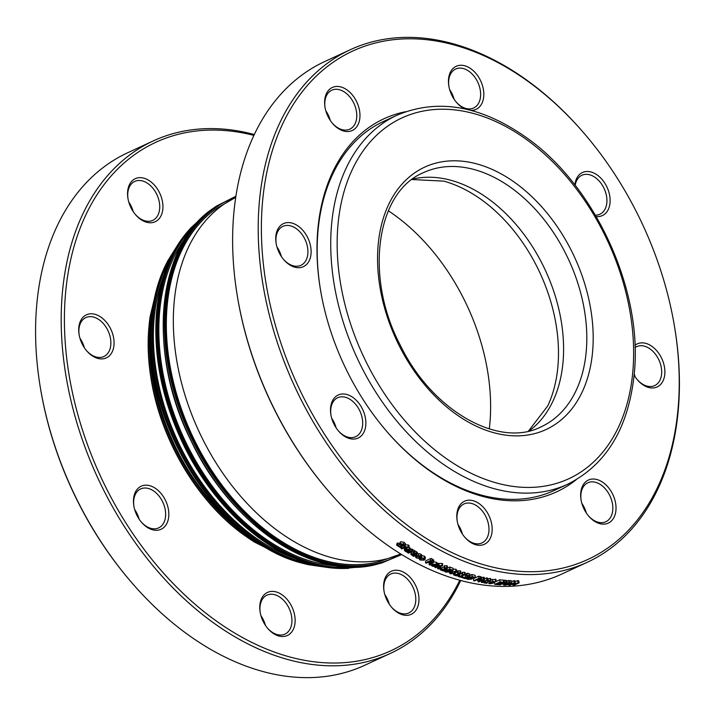 <?xml version="1.0" encoding="UTF-8"?>
<svg xmlns="http://www.w3.org/2000/svg" width="715" height="715" viewBox="0 0 715 715"><rect width="100%" height="100%" fill="white"/><g stroke="black" fill="none" stroke-linecap="round" stroke-linejoin="round"><path stroke-width="1.07" d="M237.255 295.563L237.398 296.43A280.083 190.279 65.2 0 0 326.335 488.586L326.907 489.257A282.345 191.817 -114.8 0 1 237.255 295.563A282.345 191.817 -114.8 0 1 324.637 61.588L350.207 49.755A282.345 191.817 65.2 0 0 268.268 310.659A282.345 191.817 65.2 0 0 473.777 564.859A282.345 191.817 65.2 0 0 587.408 562.204A282.345 191.817 65.2 0 0 674.79 328.239L674.647 327.363A280.083 190.279 -114.8 0 1 475.243 562.088A280.083 190.279 -114.8 0 1 269.546 160.571A280.083 190.279 -114.8 0 1 585.71 135.207A280.083 190.279 -114.8 0 1 674.647 327.363M331.787 418.57A23.72 16.114 -114.8 0 1 336.014 427.704M581.938 503.628A23.72 16.114 -114.8 0 1 586.157 512.753M449.735 89.876A23.72 16.114 -114.8 0 1 453.962 99.001M277.027 247.193A23.72 16.114 -114.8 0 1 281.254 256.319M325.879 111.04A23.72 16.114 -114.8 0 1 330.107 120.174M458.083 524.792A23.72 16.114 -114.8 0 1 462.31 533.917M634.241 374.285A23.72 16.114 -114.8 0 1 635.018 376.599M498.426 584.727A284.597 193.345 -114.8 0 1 494.798 584.378L500.062 581.938A284.597 193.345 65.2 0 0 503.691 582.287L503.074 582.582A284.597 193.345 -114.8 0 1 500.214 582.314L498.775 582.975A284.597 193.345 65.2 0 0 501.438 583.234L500.813 583.52A284.597 193.345 -114.8 0 1 498.149 583.27L496.192 584.173A284.597 193.345 65.2 0 0 499.052 584.441L498.426 584.727M495.477 581.76L494.449 582.242L494.798 584.378M498.856 583.342L499.052 584.441M501.295 582.421L501.438 583.234M496.219 581.42L499.714 579.802A282.345 191.817 65.2 0 0 503.306 580.142L503.691 582.287M499.714 579.802L500.062 581.938M492.224 582.43L492.322 583.109L490.061 583.52L489.632 583.279L490.946 582.43L492.85 582.627L492.322 583.109L492.85 582.627M489.972 582.913L490.061 583.52L489.632 583.279M493.725 581.608L493.153 583.199L489.48 583.789L488.667 583.386L489.972 582.385L492.814 581.465L495.549 581.787A284.597 193.345 -114.8 0 1 495.513 581.778L491.455 582.189L493.895 582.573L493.752 581.608M488.452 581.84L488.372 581.268M490.794 579.794L495.906 579.338L496.228 581.474M487.594 580.133L482.33 582.573A284.597 193.345 -114.8 0 1 481.454 582.412L483.385 579.802L478.844 581.903A284.597 193.345 -114.8 0 1 478.121 581.751L483.385 579.311A284.597 193.345 65.2 0 0 484.493 579.543L482.697 581.93L486.861 579.999A284.597 193.345 65.2 0 0 487.594 580.133L487.335 578.006A282.345 191.817 65.2 0 1 486.62 577.872L486.861 579.999M484.421 578.891L486.62 577.872M481.535 577.943L483.161 577.193A282.345 191.817 65.2 0 0 484.261 577.416L484.493 579.543M483.161 577.193L483.385 579.311M477.969 580.339L478.121 581.751M481.267 580.786L481.454 582.412M480.14 579.043L480.212 579.722L477.522 579.883A284.597 193.345 -114.8 0 1 476.985 579.758L479.086 578.784A284.597 193.345 65.2 0 0 479.738 578.936L480.587 579.266L480.212 579.722L480.587 579.266M478.978 578.837L479.095 580.017M473.643 580.759L473.455 578.65L478.719 576.21A282.345 191.817 65.2 0 0 480.194 576.549L481.401 577.041L481.606 579.159L481.052 579.892L477.057 580.187A284.597 193.345 -114.8 0 1 476.387 580.035L474.429 580.946A284.597 193.345 -114.8 0 1 473.643 580.759L478.907 578.328A284.597 193.345 65.2 0 0 480.391 578.667L481.606 579.159L481.052 579.892M481.401 577.041L480.838 577.774L481.401 577.041M478.719 576.21L478.907 578.328M466.305 578.435L465.697 578.721A284.597 193.345 -114.8 0 1 462.042 577.657L468.54 576.621L468.388 575.924L466.52 575.718A284.597 193.345 -114.8 0 1 466.475 575.7L469.058 575.655L469.38 576.835L463.392 577.595A284.597 193.345 65.2 0 0 466.305 578.435L466.251 577.434M469.862 574.163L469.978 576.263L469.38 576.835M468.495 575.959L468.54 576.621L468.906 576.236M466.475 575.7L466.377 573.609L467.127 573.269L468.951 573.564L469.263 574.735M467.127 573.269L467.226 575.352M463.856 575.164L466.439 574.958M462.712 575.691L462.784 577.309M461.962 576.04L462.042 577.657M457.028 575.647L456.492 575.897A284.597 193.345 -114.8 0 1 453.587 574.905L454.123 574.663A284.597 193.345 65.2 0 0 455.205 575.03L458.735 573.403A284.597 193.345 -114.8 0 1 457.654 573.028L460.102 572.885A284.597 193.345 65.2 0 0 460.719 573.099L455.973 575.298A284.597 193.345 65.2 0 0 457.028 575.647L457.01 574.815M457.654 573.028L457.627 570.963L460.067 570.82A282.345 191.817 65.2 0 0 460.54 570.981A282.345 191.817 65.2 0 0 460.675 571.026L460.719 573.099M460.067 570.82L460.102 572.885M458.109 570.74L458.136 572.804M456.402 572.393L457.636 571.821M455.178 573.171L455.205 575.03M454.114 573.627L454.123 574.663M453.578 573.805L453.587 574.905M452.372 573.627L450.611 572.974L451.996 572.161L453.81 571.5L455.571 572.143L452.372 573.627L452.363 572M450.933 572.715L450.933 573.564L450.611 572.974M455.83 571.303L456.635 571.964L454.99 573.251L450.352 573.841L449.547 573.162L451.192 571.857L455.83 571.303L455.83 569.238L456.617 569.9L456.635 571.964M453.042 569.14L455.83 569.238M450.191 570.356L450.808 569.998M443.649 570.677L443.103 570.928A284.597 193.345 -114.8 0 1 440.208 569.712L440.744 569.462A284.597 193.345 65.2 0 0 441.825 569.918L445.356 568.291A284.597 193.345 -114.8 0 1 444.274 567.826L446.723 567.79A284.597 193.345 65.2 0 0 447.331 568.041L442.594 570.239A284.597 193.345 65.2 0 0 443.649 570.677L443.675 569.739M444.274 567.826L444.355 565.806L446.786 565.762A282.345 191.817 65.2 0 0 447.402 566.012L447.331 568.041M446.786 565.762L446.723 567.79M444.837 565.583L444.757 567.612M440.208 569.712L440.288 567.683L440.824 567.442A282.345 191.817 65.2 0 0 441.897 567.889L444.319 566.772M441.897 567.889L441.825 569.918M440.824 567.442L440.744 569.462M442.594 565.833L441.986 566.119A284.597 193.345 -114.8 0 1 441.95 566.101L439.537 565.851A284.597 193.345 65.2 0 0 440.78 566.405L440.226 566.664A284.597 193.345 -114.8 0 1 439.01 566.119L435.614 567.692A284.597 193.345 -114.8 0 1 434.863 567.344L438.259 565.771A284.597 193.345 -114.8 0 1 437.759 565.538L438.313 565.288A284.597 193.345 65.2 0 0 438.813 565.52L442.594 565.833L442.701 563.822L442.004 563.456L441.888 565.467M437.759 565.538L437.884 563.536L438.438 563.286A282.345 191.817 65.2 0 0 438.939 563.509L442.004 563.456M438.939 563.509L438.813 565.52M438.438 563.286L438.313 565.288M437.205 564.314L437.857 564.01M434.952 565.869L434.863 567.344M440.824 565.592L440.78 566.405M435.712 565.502A284.597 193.345 -114.8 0 1 433.362 564.394L435.721 564.484L436.248 565.02L435.712 565.502L435.775 564.51M436.257 564.984L435.721 564.484M433.639 561.865L436.454 562.249L437.285 563.054L437.151 565.056L435.935 566.083A284.597 193.345 -114.8 0 1 432.852 564.627L432.191 565.252L432.906 565.985L434.872 566.459A284.597 193.345 65.2 0 0 434.917 566.477L432.334 566.253L431.217 565.127L432.146 564.242L436.311 564.251L437.151 565.118L437.276 563.161M434.97 565.628L434.917 566.477M434.926 565.61L434.872 566.459M434.068 565.207L433.996 566.334M432.235 561.74L432.173 562.517L429.661 562.321A284.597 193.345 -114.8 0 1 428.973 561.972L430.957 561.061A284.597 193.345 65.2 0 0 431.735 561.454L432.495 562.008L432.173 562.517L432.495 562.008M431.145 561.15L431.002 562.732M430.269 563L430.09 565.091A284.597 193.345 -114.8 0 1 429.063 564.6L429.295 562.696A284.597 193.345 -114.8 0 1 428.392 562.24L426.292 563.214A284.597 193.345 -114.8 0 1 425.514 562.812L430.779 560.372A284.597 193.345 65.2 0 0 432.298 561.15L433.522 562.026L433.04 562.893L430.278 562.928M425.514 562.812L425.711 560.846L430.975 558.406A282.345 191.817 65.2 0 0 432.486 559.175L433.701 560.042L433.04 562.893M433.701 560.042L433.21 560.909L433.701 560.042M430.975 558.406L430.779 560.372M429.232 562.669L429.063 564.6M420.804 558.495L420.643 559.791L420.956 558.424L423.673 558.388L423.36 559.738L420.643 559.791L420.134 559.148M421.841 558.129L422.69 558.084M423.673 558.388L424.192 559.014M424.245 558.12L425.13 559.202L424.129 560.149L420.071 560.051L419.196 558.96L420.188 558.004L424.245 558.12L424.487 556.172L425.354 557.244L425.13 559.202M421.761 555.68L424.487 556.172M419.196 558.96L419.937 556.341M412.117 549.746L414.253 550.434L413.931 552.337L411.223 551.891L408.417 553.196A284.597 193.345 -114.8 0 1 407.684 552.74L411.634 550.908A284.597 193.345 65.2 0 0 412.376 551.363L411.786 551.631L413.931 552.337L413.806 553.053L414.486 552.74L417.033 554.366L413.762 556.386A284.597 193.345 -114.8 0 1 413.02 555.957L410.893 554.438L411.411 553.785L413.368 553.732L415.621 554.751L416.05 554.241L413.851 553.079A284.597 193.345 -114.8 0 1 413.806 553.053M410.169 549.853L411.974 549.022A282.345 191.817 65.2 0 0 412.707 549.469L412.376 551.363M411.974 549.022L411.634 550.908M407.827 551.774L407.103 552.114L405.28 551.328L404.207 549.862L405.137 548.986L409.257 549.299L410.079 550.291L408.846 551.39A284.597 193.345 -114.8 0 1 405.825 549.477L405.164 550.103L405.852 551.059L407.782 551.748A284.597 193.345 65.2 0 0 407.827 551.774L407.684 552.74M409.186 550.184L408.64 550.711A284.597 193.345 -114.8 0 1 406.334 549.245L408.667 549.522L409.186 550.184L408.64 550.711L408.837 549.638M408.774 547.011L410.428 548.414L410.07 550.425L410.374 548.655M407.952 550.836L407.782 551.748M407.148 550.327L406.924 551.542M404.207 549.862L404.878 547.511M400.078 547.422L396.619 545.143L397.495 544.741A284.597 193.345 65.2 0 0 397.549 544.776L398.648 546.305L400.811 546.769L400.909 545.92L399.614 544.231L400.194 543.534L403.635 544.16L405.012 545.474L404.172 545.858A284.597 193.345 -114.8 0 1 404.118 545.822L403.081 544.481L401.061 544.052L401.901 545.867L401.723 547.252L400.078 547.422M402.67 544.848L401.723 547.252M401.061 544.052L400.999 544.946L401.213 543.999M399.614 544.231L400.623 541.702L404.046 542.319L405.414 543.623L405.012 545.474M400.981 546.001L400.811 546.769L400.909 545.92M402.313 544.026L402.116 545.402M400.043 542.399L399.676 543.972M396.619 545.143L397.048 543.311L397.924 542.908A282.345 191.817 65.2 0 0 397.978 542.944L399.944 544.919M397.978 542.944L397.549 544.776M397.924 542.908L397.495 544.741M408.703 547.386L408.086 547.672A284.597 193.345 -114.8 0 1 408.05 547.645L405.682 547.109A284.597 193.345 65.2 0 0 406.889 547.904L406.343 548.155A284.597 193.345 -114.8 0 1 405.155 547.386L401.75 548.959A284.597 193.345 -114.8 0 1 401.017 548.476L404.422 546.904A284.597 193.345 -114.8 0 1 403.93 546.573L404.476 546.323A284.597 193.345 65.2 0 0 404.967 546.644L408.703 547.386L409.069 545.518L408.39 545.009L408.015 546.868M405.182 544.678A282.345 191.817 65.2 0 0 405.36 544.794L408.39 545.009M405.36 544.794L404.967 546.644M404.619 545.652L404.476 546.323M404.109 545.751L403.93 546.573M402.384 546.171L403.975 545.429M401.249 547.404L401.017 548.476M407.076 546.966L406.889 547.904M414.146 554.518L413.994 555.501L412.367 555.037L412.215 554.223L415.093 554.992L413.994 555.501M412.51 554.134L412.367 555.037L412.215 554.223M414.137 551.14L414.798 550.836L417.328 552.454L416.461 555.135M415.853 554.018L415.746 554.688L416.05 554.241M410.893 554.438L411.715 551.971M417.328 552.454L416.756 553.213L417.328 552.454M414.798 550.836L414.486 552.74M415.746 553.937L415.621 554.751M413.565 552.507L413.368 553.732M411.205 552.534L410.928 554.223M415.487 556.949L416.461 555.904L418.57 555.519L420.59 556.118L421.591 556.985L420.84 557.334A284.597 193.345 -114.8 0 1 420.795 557.307L420 556.377L417.229 556.341L416.479 557.039L417.024 557.754L418.776 558.245A284.597 193.345 65.2 0 0 418.82 558.263L416.461 558.031L415.487 556.949L415.773 554.903M417.292 555.814L419.035 556.306A282.345 191.817 65.2 0 0 419.079 556.333L418.82 558.263M419.035 556.306L418.776 558.245M416.747 553.982L418.847 553.598L420.858 554.188L421.841 555.046L421.591 556.985M439.555 568.532L438.545 568.997A284.597 193.345 -114.8 0 1 437.589 568.577L438.599 568.112A284.597 193.345 65.2 0 0 439.555 568.532L439.645 566.512A282.345 191.817 65.2 0 1 438.885 566.173M438.688 566.262L438.599 568.112M437.687 566.727L437.589 568.577M450.155 569.739L449.476 572.018L445.704 572.072L444.453 571.312L445.195 570.963A284.597 193.345 65.2 0 0 445.257 570.99L446.33 571.794L448.671 571.696L449.092 571.214L447.063 570.311L449.771 569.06A284.597 193.345 65.2 0 0 453.033 570.338L452.416 570.624A284.597 193.345 -114.8 0 1 449.923 569.649L448.519 570.302L450.173 571.356L450.2 569.31M448.68 570.865L448.671 571.696L449.092 571.214M447.063 570.311L447.107 568.273L449.815 567.022A282.345 191.817 65.2 0 0 453.051 568.291L453.033 570.338M449.815 567.022L449.771 569.06M447.527 570.445L447.51 571.982M445.302 568.943L447.536 569.935M445.66 569.337L445.615 571.374M445.302 568.988L445.257 570.99M445.239 569.015L445.195 570.963M444.498 569.355L444.453 571.312M461.488 577.077L460.943 577.327A284.597 193.345 -114.8 0 1 458.047 576.415L458.583 576.165A284.597 193.345 65.2 0 0 459.665 576.505L463.195 574.878A284.597 193.345 -114.8 0 1 462.113 574.529L464.553 574.36A284.597 193.345 65.2 0 0 465.17 574.556L460.433 576.746A284.597 193.345 65.2 0 0 461.488 577.077L461.452 576.281M462.113 574.529L462.051 572.447L464.491 572.277A282.345 191.817 65.2 0 0 465.099 572.474L465.17 574.556M464.491 572.277L464.553 574.36M462.534 572.223L462.596 574.306M458.565 574.1A282.345 191.817 65.2 0 0 459.593 574.431L462.078 573.278M459.593 574.431L459.665 576.505M458.529 574.109L458.583 576.165M457.984 574.36L458.047 576.415M472.32 577.112L471.748 579.123L467.994 579.427L466.743 578.873L467.485 578.524A284.597 193.345 65.2 0 0 467.547 578.542L468.62 579.15L470.953 578.909L471.373 578.471L469.344 577.845L472.061 576.585A284.597 193.345 65.2 0 0 475.314 577.452L474.689 577.738A284.597 193.345 -114.8 0 1 472.204 577.085L470.801 577.729L472.454 578.498L472.302 576.388M470.899 578.176L470.953 578.909L471.373 578.471M469.925 575.414L471.927 574.494A282.345 191.817 65.2 0 0 475.153 575.343L475.314 577.452M471.927 574.494L472.061 576.585M469.29 576.88L469.344 577.845M469.701 577.899L469.791 579.23M468.477 577.05L469.639 577.121M467.798 577.273L467.905 578.846M467.467 577.318L467.547 578.542M467.413 577.327L467.485 578.524M466.645 577.398L466.743 578.873M487.21 583.056L486.674 583.306A284.597 193.345 -114.8 0 1 483.814 582.832L484.35 582.591A284.597 193.345 65.2 0 0 485.414 582.77L488.944 581.134A284.597 193.345 -114.8 0 1 487.88 580.955L490.311 580.598A284.597 193.345 65.2 0 0 490.919 580.696L486.173 582.895A284.597 193.345 65.2 0 0 487.21 583.056L487.13 582.448M487.88 580.955L487.612 578.828L490.034 578.462A282.345 191.817 65.2 0 0 490.633 578.569L490.919 580.696M490.034 578.462L490.311 580.598M488.095 578.605L488.363 580.732M485.217 581.232L485.414 582.77M484.243 581.688L484.35 582.591M483.698 581.938L483.814 582.832M505.675 582.779L505.782 583.306L503.128 583.708A284.597 193.345 -114.8 0 1 502.6 583.672L504.701 582.698A284.597 193.345 65.2 0 0 505.335 582.743L506.166 582.904L505.782 583.306L506.166 582.904M504.504 582.788L504.674 583.646M503.387 580.571L504.147 580.214A282.345 191.817 65.2 0 0 505.585 580.321L506.756 580.571L507.167 582.716L504.924 583.851L502.654 583.994A284.597 193.345 -114.8 0 1 502.001 583.949L500.044 584.852A284.597 193.345 -114.8 0 1 499.276 584.799L504.54 582.359A284.597 193.345 65.2 0 0 505.988 582.466L507.167 582.716L506.595 583.342M506.756 580.571L506.184 581.197L506.756 580.571M504.147 580.214L504.54 582.359M499.007 583.351L499.276 584.799M510.859 583.199L510.018 584.012L505.603 584.87A284.597 193.345 -114.8 0 1 505.022 584.843L509.071 582.966A284.597 193.345 65.2 0 0 509.652 582.993L510.939 583.306M507.328 583.771L507.534 584.763M506.917 581.224L508.49 580.5A282.345 191.817 65.2 0 0 509.786 580.562L511.413 580.83L511.86 582.975L510.796 584.039L504.969 585.147A284.597 193.345 -114.8 0 1 503.646 585.085L508.91 582.645A284.597 193.345 65.2 0 0 510.224 582.707L511.958 583.118L511.475 581.125M508.49 580.5L508.91 582.645M503.44 584.012L503.646 585.085M519.144 582.841L513.879 585.281A284.597 193.345 -114.8 0 1 513.12 585.29L517.66 583.19L513.093 584.62A284.597 193.345 -114.8 0 1 512.628 584.62L514.237 583.181L509.706 585.281A284.597 193.345 -114.8 0 1 509 585.272L514.264 582.832A284.597 193.345 65.2 0 0 515.3 582.85L513.79 584.218L518.098 582.85A284.597 193.345 65.2 0 0 519.144 582.841L518.634 580.696A282.345 191.817 65.2 0 1 517.597 580.705L518.098 582.85M515.006 581.527L517.597 580.705M511.654 581.679L513.799 580.687A282.345 191.817 65.2 0 0 514.827 580.696L515.3 582.85M513.799 580.687L514.264 582.832M508.874 584.718L509 585.272M512.485 583.994L512.628 584.62M512.968 584.62L513.12 585.29M585.71 135.207L585.138 134.536A282.345 191.817 65.2 0 0 350.207 49.755M587.408 562.204L561.838 574.038A282.345 191.817 -114.8 0 1 448.207 576.692A282.345 191.817 -114.8 0 1 326.907 489.257M336.157 427.919A21.459 14.577 65.2 0 0 331.715 418.32M330.965 415.102A21.459 14.577 -114.8 0 1 337.668 397.746A21.459 14.577 -114.8 0 1 346.31 397.54A21.459 14.577 -114.8 0 1 361.924 416.863A21.459 14.577 -114.8 0 1 355.695 436.695A21.459 14.577 -114.8 0 1 338.124 430.573M347.776 394.778A23.72 16.114 65.2 0 0 330.884 414.655A23.72 16.114 65.2 0 0 338.418 430.922A23.72 16.114 65.2 0 0 365.186 428.777A23.72 16.114 65.2 0 0 347.776 394.778M461.684 503.11A23.72 16.114 65.2 0 0 457.18 520.869A23.72 16.114 65.2 0 0 464.714 537.144A23.72 16.114 65.2 0 0 488.64 540.924A23.72 16.114 65.2 0 0 485.923 510.483A23.72 16.114 65.2 0 0 461.684 503.11M634.151 375.205A23.72 16.114 65.2 0 0 634.983 376.546A23.72 16.114 65.2 0 0 637.423 379.826A23.72 16.114 65.2 0 0 661.178 383.812A23.72 16.114 65.2 0 0 659.042 353.746A23.72 16.114 65.2 0 0 634.965 345.3M305.645 234.019A23.72 16.114 65.2 0 0 284.793 223.107A23.72 16.114 65.2 0 0 276.124 243.27A23.72 16.114 65.2 0 0 283.658 259.545A23.72 16.114 65.2 0 0 307.262 263.71A23.72 16.114 65.2 0 0 305.645 234.019M471.06 110.387A23.72 16.114 65.2 0 0 478.943 107.456A23.72 16.114 65.2 0 0 470.953 68.819A23.72 16.114 65.2 0 0 448.832 85.961A23.72 16.114 65.2 0 0 456.367 102.227A23.72 16.114 65.2 0 0 464.839 108.886M596.194 216.538A23.72 16.114 65.2 0 0 610.038 198.332A23.72 16.114 65.2 0 0 592.61 172.512A23.72 16.114 65.2 0 0 574.869 184.935M359.976 115.008A23.72 16.114 65.2 0 0 340.215 86.783A23.72 16.114 65.2 0 0 324.985 107.125A23.72 16.114 65.2 0 0 332.511 123.391A23.72 16.114 65.2 0 0 350.842 131.051A23.72 16.114 65.2 0 0 359.976 115.008M405.637 111.71A205.545 139.64 65.2 0 0 320.356 289.083A205.545 139.64 65.2 0 0 385.626 430.09A205.545 139.64 65.2 0 0 473.929 493.743A205.545 139.64 65.2 0 0 576.04 479.854M580.651 495.558A23.72 16.114 65.2 0 0 581.036 499.705A23.72 16.114 65.2 0 0 588.57 515.98A23.72 16.114 65.2 0 0 614.757 515.685A23.72 16.114 65.2 0 0 601.494 481.49A23.72 16.114 65.2 0 0 580.651 495.558M635.161 376.823A21.459 14.577 65.2 0 0 634.268 374.025M635.045 347.597A21.459 14.577 -114.8 0 1 636.672 346.65A21.459 14.577 -114.8 0 1 658.917 359.994A21.459 14.577 -114.8 0 1 654.699 385.591A21.459 14.577 -114.8 0 1 637.128 379.477M586.309 512.968A21.459 14.577 65.2 0 0 581.867 503.369M581.116 500.151A21.459 14.577 -114.8 0 1 580.83 496.827A21.459 14.577 -114.8 0 1 587.819 482.795A21.459 14.577 -114.8 0 1 610.065 496.147A21.459 14.577 -114.8 0 1 605.846 521.744A21.459 14.577 -114.8 0 1 588.275 515.622M462.453 534.141A21.459 14.577 65.2 0 0 458.011 524.542M457.26 521.315A21.459 14.577 -114.8 0 1 461.398 505.675A21.459 14.577 -114.8 0 1 463.972 503.959A21.459 14.577 -114.8 0 1 486.209 517.311A21.459 14.577 -114.8 0 1 481.999 542.908A21.459 14.577 -114.8 0 1 464.419 536.795M385.34 429.76A203.283 138.102 65.2 0 0 472.383 492.367A203.283 138.102 65.2 0 0 554.197 490.463L567.737 484.198C606.946 464.428 629.2 426.882 634.473 371.541C642.213 290.058 595.952 188.117 529.27 139.631C482.679 105.874 438.572 97.74 396.95 115.231A203.283 138.102 65.2 0 0 357.017 357.723A203.283 138.102 65.2 0 0 567.737 484.198M396.95 115.231L383.419 121.496A203.283 138.102 65.2 0 0 320.427 289.521M330.25 120.388A21.459 14.577 65.2 0 0 325.808 110.789M325.057 107.572A21.459 14.577 -114.8 0 1 331.769 90.215A21.459 14.577 -114.8 0 1 348.098 95.006A21.459 14.577 -114.8 0 1 356.785 115.133A21.459 14.577 -114.8 0 1 349.796 129.165A21.459 14.577 -114.8 0 1 332.225 123.043M454.105 99.224A21.459 14.577 65.2 0 0 449.663 89.625M448.913 86.408A21.459 14.577 -114.8 0 1 455.616 69.051A21.459 14.577 -114.8 0 1 476.842 80.384A21.459 14.577 -114.8 0 1 476.217 106.285A21.459 14.577 -114.8 0 1 473.643 107.992A21.459 14.577 -114.8 0 1 456.072 101.879M575.191 185.346A21.459 14.577 -114.8 0 1 581.912 175.264A21.459 14.577 -114.8 0 1 604.157 188.617A21.459 14.577 -114.8 0 1 599.939 214.214A21.459 14.577 -114.8 0 1 595.389 215.152M281.397 256.542A21.459 14.577 65.2 0 0 277.402 247.613A21.459 14.577 65.2 0 0 276.955 246.943M276.205 243.726A21.459 14.577 -114.8 0 1 282.908 226.369A21.459 14.577 -114.8 0 1 302.972 235.771A21.459 14.577 -114.8 0 1 300.935 265.31A21.459 14.577 -114.8 0 1 283.363 259.196M459.79 580.24A280.083 190.279 -114.8 0 1 100.592 476.413A280.083 190.279 -114.8 0 1 253.879 135.376M144.823 178.455A23.72 16.114 65.2 0 0 127.94 198.332A23.72 16.114 65.2 0 0 135.466 214.598A23.72 16.114 65.2 0 0 162.242 212.453A23.72 16.114 65.2 0 0 144.823 178.455M265.229 625.071A23.72 16.114 65.2 0 0 267.669 628.351A23.72 16.114 65.2 0 0 294.24 626.93A23.72 16.114 65.2 0 0 278.412 592.735A23.72 16.114 65.2 0 0 260.144 612.076A23.72 16.114 65.2 0 0 265.229 625.071M83.584 316.718A23.72 16.114 65.2 0 0 79.079 334.477A23.72 16.114 65.2 0 0 86.613 350.752A23.72 16.114 65.2 0 0 110.539 354.533A23.72 16.114 65.2 0 0 107.822 324.092A23.72 16.114 65.2 0 0 83.584 316.718M401.714 614.525A23.72 16.114 65.2 0 0 418.919 597.427A23.72 16.114 65.2 0 0 398.684 570.454A23.72 16.114 65.2 0 0 383.991 590.912A23.72 16.114 65.2 0 0 391.525 607.178A23.72 16.114 65.2 0 0 401.714 614.525M133.455 501.716A23.72 16.114 65.2 0 0 133.839 505.863A23.72 16.114 65.2 0 0 141.373 522.129A23.72 16.114 65.2 0 0 167.56 521.834A23.72 16.114 65.2 0 0 154.297 487.639A23.72 16.114 65.2 0 0 133.455 501.716M390.363 653.412L364.793 665.245A282.345 191.817 -114.8 0 1 129.862 580.464A282.345 191.817 -114.8 0 1 40.21 386.761A282.345 191.817 -114.8 0 1 127.592 152.796L153.162 140.962A282.345 191.817 65.2 0 0 97.696 477.754A282.345 191.817 65.2 0 0 390.363 653.412A282.345 191.817 65.2 0 0 460.719 580.491M254.281 134.509A282.345 191.817 65.2 0 0 153.162 140.962M128.012 198.779A21.459 14.577 -114.8 0 1 134.724 181.422A21.459 14.577 -114.8 0 1 143.358 181.217A21.459 14.577 -114.8 0 1 158.98 200.54A21.459 14.577 -114.8 0 1 152.751 220.363A21.459 14.577 -114.8 0 1 144.117 220.569A21.459 14.577 -114.8 0 1 135.18 214.25M133.204 211.595A21.459 14.577 65.2 0 0 128.763 201.996M128.843 202.247A23.72 16.114 -114.8 0 1 133.061 211.372M40.21 386.761L40.353 387.637A280.083 190.279 65.2 0 0 129.29 579.794L129.862 580.464M79.982 338.401A23.72 16.114 -114.8 0 1 84.209 347.526M261.038 615.999A23.72 16.114 -114.8 0 1 261.073 616.053A23.72 16.114 -114.8 0 1 265.265 625.125M384.893 594.826A23.72 16.114 -114.8 0 1 389.121 603.961M134.742 509.777A23.72 16.114 -114.8 0 1 138.969 518.902M133.919 506.309A21.459 14.577 -114.8 0 1 133.634 502.985A21.459 14.577 -114.8 0 1 140.632 488.953A21.459 14.577 -114.8 0 1 156.96 493.743A21.459 14.577 -114.8 0 1 165.648 513.862A21.459 14.577 -114.8 0 1 158.659 527.893A21.459 14.577 -114.8 0 1 141.078 521.78M139.112 519.126A21.459 14.577 65.2 0 0 134.67 509.527M260.215 612.523A21.459 14.577 -114.8 0 1 266.927 595.166A21.459 14.577 -114.8 0 1 286.992 604.577A21.459 14.577 -114.8 0 1 284.954 634.116A21.459 14.577 -114.8 0 1 267.383 627.993M265.408 625.339A21.459 14.577 65.2 0 0 261.413 616.41A21.459 14.577 65.2 0 0 260.966 615.74M384.071 591.359A21.459 14.577 -114.8 0 1 390.774 574.002A21.459 14.577 -114.8 0 1 399.417 573.805A21.459 14.577 -114.8 0 1 415.031 593.119A21.459 14.577 -114.8 0 1 408.801 612.952A21.459 14.577 -114.8 0 1 400.168 613.148A21.459 14.577 -114.8 0 1 391.23 606.829M389.264 604.175A21.459 14.577 65.2 0 0 384.822 594.576M79.159 334.924A21.459 14.577 -114.8 0 1 83.298 319.283A21.459 14.577 -114.8 0 1 85.871 317.567A21.459 14.577 -114.8 0 1 107.089 328.909A21.459 14.577 -114.8 0 1 106.464 354.801A21.459 14.577 -114.8 0 1 103.898 356.517A21.459 14.577 -114.8 0 1 86.318 350.404M84.352 347.749A21.459 14.577 65.2 0 0 79.91 338.15M528.465 431.1L547.788 405.87A142.732 96.963 65.2 0 0 549.942 400.892A142.732 96.963 65.2 0 0 558.022 365.079A142.732 96.963 65.2 0 0 462.024 188.045A142.732 96.963 65.2 0 0 448.949 182.7A142.732 96.963 65.2 0 0 443.765 181.127L412.028 179.528M489.301 428.937A178.437 121.228 65.2 0 0 490.025 421.662A178.437 121.228 65.2 0 0 388.325 210.791M150.579 335.505A177.758 120.764 65.2 0 0 240.374 529.484M163.932 274.918A186.928 126.993 65.2 0 0 295.197 558.513M185.712 237.603A192.728 130.934 65.2 0 0 183.782 437.911A192.728 130.934 65.2 0 0 337.739 566.057M216.708 208.36A195.803 133.026 65.2 0 0 191.656 434.264A195.803 133.026 65.2 0 0 380.094 561.355L400.775 553.991A196.509 133.499 65.2 0 1 198.743 430.984A196.509 133.499 65.2 0 1 235.7 197.358L216.708 208.36M492.975 581.724L493.037 582.198M495.325 579.213L495.638 581.349M492.51 579.329L492.814 581.465M489.802 581.215L489.972 582.385M480.194 576.549L480.391 578.667M468.951 573.564L469.058 575.655M465.385 575.057L465.483 577.148M451.201 570.15L451.192 571.857M439.064 563.456L438.947 565.458M433.004 564.698L432.906 565.985M436.454 562.249L436.311 564.251M432.235 563.134L432.146 564.242M429.733 561.624L429.661 562.321M432.486 559.175L432.298 561.15M423.53 558.308L423.36 559.738M420.366 556.645L420.188 558.004M413.976 550.246L413.654 552.15M406.111 549.665L405.852 551.059M409.615 547.413L409.257 549.299M405.414 547.556L405.137 548.986M402.295 544.079L401.901 545.867M404.046 542.319L403.635 544.16M399.059 544.464L398.648 546.305M405.494 544.732L405.101 546.591M416.309 551.542L416.005 553.455M417.22 556.341L417.024 557.754M420.858 554.188L420.59 556.118M418.847 553.598L418.57 555.519M416.586 555.072L416.461 555.904M415.701 555.492L415.522 556.699M449.092 570.034L449.083 570.499M446.366 569.748L446.33 571.794M468.477 577.139L468.62 579.15M505.585 580.321L505.988 582.466M509.804 583.002L510.018 584.012M509.786 580.562L510.224 582.707M529.127 430.948A140.042 95.14 65.2 0 0 563.134 360.816A140.042 95.14 65.2 0 0 518.25 227.12A140.042 95.14 65.2 0 0 412.564 179.125M586.354 350.064A140.042 95.14 65.2 0 0 535.472 209.495A140.042 95.14 65.2 0 0 423.521 172.628C376.528 191.593 363.881 276.356 400.329 345.3C432.083 411.027 499.106 448.528 541.166 426.801A140.042 95.14 65.2 0 0 586.354 350.064M592.717 350.296A144.555 98.205 65.2 0 0 440.458 162.073A144.555 98.205 65.2 0 0 422.887 382.596A144.555 98.205 65.2 0 0 592.717 350.296M632.981 369.789A198.77 135.037 65.2 0 0 423.62 110.977A198.77 135.037 65.2 0 0 399.462 414.191A198.77 135.037 65.2 0 0 632.981 369.789M332.832 421.582A187.339 127.27 65.2 0 0 334.87 424.46M334.361 424.898A187.938 127.681 65.2 0 0 335.719 426.766M81.733 341.395A203.283 138.102 65.2 0 0 81.626 342.807M148.774 328.525A178.008 120.933 65.2 0 0 244.521 535.383L254.46 542.059A179.662 122.051 65.2 0 1 150.114 316.629L148.774 328.525C147.442 345.005 148.264 362.121 151.24 379.871C161.063 440.717 198.314 502.842 244.521 535.383M152.635 308.254A179.125 121.693 65.2 0 0 262.477 545.554M164.968 266.472A187.938 127.681 65.2 0 0 174.934 442.004A187.938 127.681 65.2 0 0 302.311 563.188L308.648 564.752A189.001 128.396 65.2 0 1 175.649 441.673A189.001 128.396 65.2 0 1 167.882 260.626L164.968 266.472C151.169 296.457 147.317 331.626 153.412 371.997C165.755 459.262 233.716 546.573 302.311 563.188M171.564 255.979A188.394 127.985 65.2 0 0 176.677 441.2A188.394 127.985 65.2 0 0 314.573 564.948M343.522 568.514C330.562 568.622 317.326 566.369 303.786 561.758C257.364 546.296 211.211 501.573 183.97 445.74C162.341 400.999 153.18 356.687 156.496 312.795C159.552 279.431 169.911 252.368 187.571 231.606A194.167 131.909 65.2 0 0 180.949 439.216A194.167 131.909 65.2 0 0 343.522 568.514L363.345 566.611M187.571 231.606L190.941 227.844A194.784 132.329 65.2 0 0 181.932 438.769A194.784 132.329 65.2 0 0 348.562 568.38M195.642 224.269A194.131 131.891 65.2 0 0 182.906 438.313A194.131 131.891 65.2 0 0 354.336 567.12M377.6 564.099C315.288 581.93 231.401 526.419 191.155 441.003C146.611 353.049 156.567 245.871 212.999 208.485A197.483 134.161 65.2 0 0 188.76 435.605A197.483 134.161 65.2 0 0 377.6 564.099L381.953 562.911L401.723 554.581M212.999 208.485L216.716 205.938A197.733 134.331 65.2 0 0 189.967 435.042A197.733 134.331 65.2 0 0 381.953 562.911M235.753 196.974A197.063 133.875 65.2 0 0 190.887 434.622A197.063 133.875 65.2 0 0 401.097 554.197M481.669 579.311L481.463 577.184M449.547 573.162L449.556 571.106M431.217 565.127L431.368 563.143M433.603 562.33L433.773 560.346M399.631 544.097L400.06 542.274M417.06 554.581L417.354 552.659M410.893 554.331L411.214 552.427M507.23 582.814L506.81 580.66M458.869 527.125L459.361 526.892M80.849 339.795L80.759 340.715M280.039 555.046L254.46 542.059M156.764 288.726L150.114 316.629M326.639 567.344L308.648 564.752M177.543 245.236L167.882 260.626M190.941 227.844L201.853 217.726M216.716 205.938L235.87 196.25"/></g></svg>
